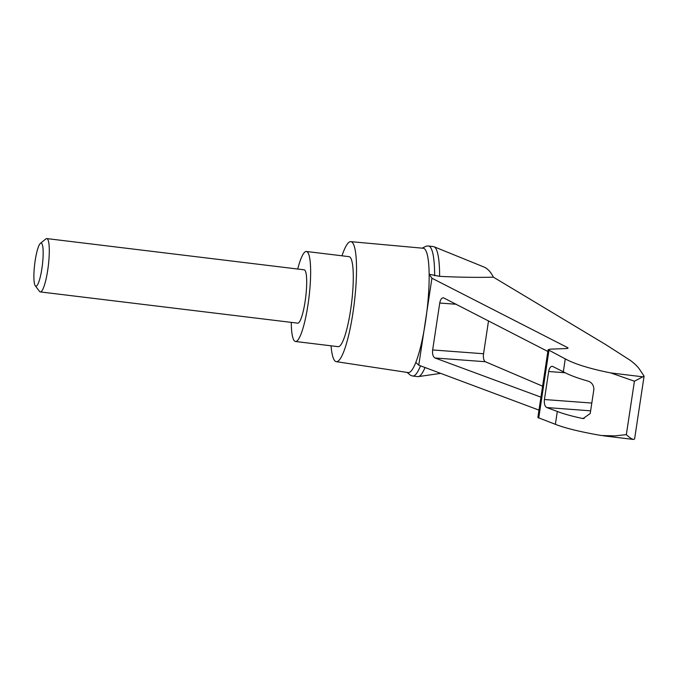 <?xml version="1.0" encoding="UTF-8"?>
<svg xmlns="http://www.w3.org/2000/svg" width="678" height="678" viewBox="0 0 678 678"><rect width="100%" height="100%" fill="white"/><g stroke="black" fill="none" stroke-linecap="round" stroke-linejoin="round"><path stroke-width="1.02" d="M422.114 248.156L426.276 246.156L428.335 245.987A65.486 11.67 96.9 0 1 428.513 246.004L433.496 246.606A65.486 11.67 96.9 0 1 434.047 246.75L483.939 267.005C487.567 268.522 490.719 271.903 493.406 277.166L605.759 344.61L630.218 360.298C634.947 363.806 638.295 367.171 640.252 370.383L644.092 376.137L634.422 381.214L610.802 372.934C590.106 368.798 574.927 364.12 565.266 358.899L563.316 371.773C568.893 374.892 577.046 377.985 587.767 381.036C591.606 382.163 593.648 384.909 593.894 389.265L590.224 413.512L583.114 418.538L582.122 418.394C571.291 416.038 563.02 413.733 557.316 411.453L555.375 424.318C565.24 428.182 580.563 431.911 601.344 435.513L614.683 435.903L626.345 434.623C629.26 437.42 631.65 439.022 633.515 439.42L634.591 438.997L644.092 376.137M425.047 367.518A65.486 11.67 96.9 0 1 418.284 376.612A65.486 11.67 96.9 0 1 417.716 376.621L412.733 376.019A65.486 11.67 96.9 0 1 412.563 375.993L410.597 375.332L407.037 372.4M434.047 246.75A65.486 11.67 96.9 0 1 439.624 276.344C459.175 277.302 477.1 277.573 493.406 277.166M565.266 358.899L548.112 349.755L550.155 349.162L566.664 348.543L568.096 348.128L567.528 347.577L431.92 278.217L423.852 331.576A62.613 11.162 96.9 0 1 415.817 362.416L418.767 365.179L538.985 410.114M548.112 349.755L537.866 417.529L555.375 424.318M431.92 278.217L429.157 274.251A62.613 11.162 96.9 0 1 426.835 311.821A62.613 11.162 96.9 0 1 423.852 331.576L418.767 365.179M540.942 397.155L435.005 357.984C433.03 356.798 432.242 354.119 432.649 349.95L439.742 303.032C440.386 299.642 441.607 297.888 443.387 297.761L547.849 351.475M341.992 255.801A60.444 10.772 96.9 0 1 350.823 241.648L423.25 248.258A62.613 11.162 96.9 0 1 425.013 249.309A62.613 11.162 96.9 0 1 429.157 274.251L439.624 276.344M350.823 241.648A60.444 10.772 96.9 0 1 352.518 242.665A60.444 10.772 96.9 0 1 353.645 308.007A60.444 10.772 96.9 0 1 336.263 361.662A60.444 10.772 96.9 0 1 331.067 345.814M415.817 362.416A62.613 11.162 96.9 0 1 408.164 372.569L336.263 361.662M557.316 411.453L546.773 407.554C544.798 406.376 544.019 403.698 544.426 399.528L548.663 371.519C549.307 368.129 550.519 366.374 552.299 366.247L563.316 371.773M542.603 386.18L485.355 361.73A6.712 2.848 94.3 0 1 483.55 353.746L488.524 320.88M420.504 365.823A65.486 11.67 96.9 0 1 412.733 376.019M428.513 246.004A65.486 11.67 96.9 0 1 434.64 275.743M297.727 269.03A45.333 8.077 96.9 0 1 306.414 251.479A45.333 8.077 96.9 0 1 307.642 252.241A45.333 8.077 96.9 0 1 308.498 301.125A45.333 8.077 96.9 0 1 295.489 341.492A45.333 8.077 96.9 0 1 291.26 322.372M46.79 238.58L304.193 269.819A26.866 4.788 96.9 0 1 304.922 270.268A26.866 4.788 96.9 0 1 305.431 299.235A26.866 4.788 96.9 0 1 297.718 323.16L40.324 291.921A26.866 4.788 -83.1 0 0 48.308 265.827A26.866 4.788 -83.1 0 0 46.79 238.58A26.866 4.788 -83.1 0 0 45.884 238.919L40.4 243.36A21.713 3.873 -83.1 0 0 34.688 264.174A21.713 3.873 -83.1 0 0 35.256 285.76A21.713 3.873 -83.1 0 0 35.324 285.836A21.713 3.873 -83.1 0 0 42.392 264.903A21.713 3.873 -83.1 0 0 40.4 243.36M306.414 251.479L349.06 256.657A45.333 8.077 96.9 0 1 350.289 257.411A45.333 8.077 96.9 0 1 351.145 306.303A45.333 8.077 96.9 0 1 338.136 346.67L295.489 341.492M35.256 285.76L39.51 291.379A26.866 4.788 -83.1 0 0 39.595 291.472A26.866 4.788 -83.1 0 0 40.324 291.921M567.528 347.577L567.393 348.484M642.981 376.841L610.802 372.934M634.422 381.214L626.345 434.623M582.122 418.394L584.131 418.538M548.926 350.543L538.713 418.089M544.426 399.528L591.809 403.054M546.773 407.554L590.631 410.826M548.663 371.519L565.13 372.747M432.649 349.95L483.55 353.746M439.742 303.032L456.311 304.269M435.005 357.984L485.355 361.73M440.675 373.366L418.284 376.612M603.31 435.793L633.116 439.412"/></g></svg>
